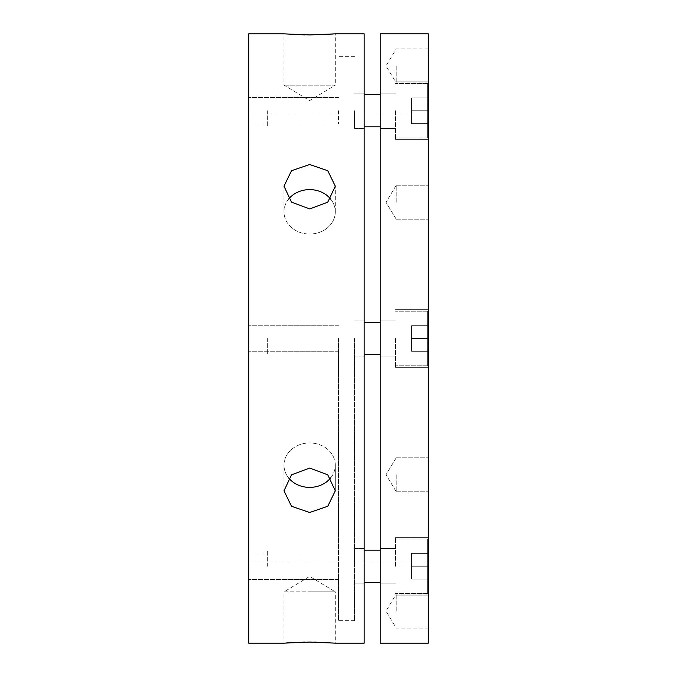 <?xml version="1.0" encoding="UTF-8"?>
<svg xmlns="http://www.w3.org/2000/svg" width="677" height="677" viewBox="0 0 677 677"><rect width="100%" height="100%" fill="white"/><g stroke="black" fill="none" stroke-linecap="round" stroke-linejoin="round"><path stroke-width="0.51" stroke-dasharray="3.38 2.54" d="M304.667 34.891L309.634 34.933M333.219 34.019L335.293 33.85L335.293 85.158L283.985 85.158L335.293 85.158L309.634 100.577L283.985 85.158L283.985 33.85M309.634 164.503L291.508 170.731L283.985 186.175L291.508 202.161L309.634 208.931L327.77 202.161L335.293 186.175L327.77 170.731L309.634 164.503M248.704 643.15L248.704 33.85M364.158 33.85L364.158 643.15M330.655 477.911A25.658 22.214 180 0 0 335.293 465.167A25.658 22.214 180 0 1 309.634 487.389A25.658 22.214 180 0 1 283.985 465.167A25.658 22.214 180 0 1 309.634 442.953A25.658 22.214 180 0 0 283.985 465.167A25.658 22.214 180 0 0 288.622 477.911M304.591 642.109L299.589 642.236M295.417 642.397L288.309 642.82M285.956 642.989L283.985 643.15L283.985 591.842L309.634 591.842L283.985 591.842L309.634 576.423L335.293 591.842L309.634 591.842L335.293 591.842L335.293 643.15M309.634 468.069L291.508 474.839L283.985 490.825L291.508 506.269L309.634 512.497L327.77 506.269L335.293 490.825L327.77 474.839L309.634 468.069M288.622 199.089A25.658 22.214 0 0 0 283.985 211.833A25.658 22.214 0 0 0 309.634 234.047A25.658 22.214 0 0 1 283.985 211.833A25.658 22.214 0 0 1 309.634 189.611A25.658 22.214 0 0 1 335.293 211.833A25.658 22.214 0 0 1 309.634 234.047A25.658 22.214 0 0 0 335.293 211.833A25.658 22.214 0 0 0 330.655 199.089M338.5 338.5L338.5 620.699L338.5 338.5M248.704 566.234L248.704 552.974L248.704 566.234M338.5 566.234L338.5 552.974L338.5 566.234M248.704 110.766L248.704 124.026L248.704 110.766M338.5 110.766L338.5 124.026L338.5 110.766M380.186 643.15L380.186 33.85M354.536 338.5L354.536 620.699L354.536 338.5M364.158 566.234L364.158 548.59L364.158 566.234M354.536 566.234L354.536 548.59L354.536 566.234M364.158 110.766L364.158 128.41L364.158 110.766M354.536 110.766L354.536 128.41L354.536 110.766M395.58 338.5L395.58 367.366L395.58 338.5M395.58 566.234L395.58 537.369L395.58 566.234M380.186 566.234L380.186 548.59L380.186 566.234M395.58 110.766L395.58 139.631L395.58 110.766M380.186 110.766L380.186 128.41L380.186 110.766M428.296 33.85L428.296 643.15M428.296 566.234L428.296 537.369L428.296 566.234M428.296 110.766L428.296 139.631L428.296 110.766M428.296 474.789L428.296 491.79L428.296 474.789M396.223 474.789L396.223 491.79L396.223 474.789M428.296 611.086L428.296 594.084L428.296 611.086M396.223 611.086L396.223 594.084L396.223 611.086M428.296 202.211L428.296 185.21L428.296 202.211M396.223 202.211L396.223 185.21L396.223 202.211M428.296 65.914L428.296 82.916L428.296 65.914M396.223 65.914L396.223 82.916L396.223 65.914M314.61 642.109L309.634 642.067M248.704 338.5L248.704 114.024L248.704 338.5M335.293 465.167A25.658 22.214 180 0 0 309.634 442.953A25.658 22.214 180 0 1 335.293 465.167L335.293 490.825L335.293 465.167M364.158 338.5L364.158 582.22L364.158 338.5M428.296 338.5L428.296 114.024L428.296 338.5M267.305 110.766L267.305 126.802L267.305 110.766M427.652 110.766L427.652 138.023L427.652 83.508L427.652 138.023L427.652 83.508L427.652 123.595L427.652 97.945L427.652 110.766L411.616 110.766L411.616 123.595L411.616 110.766L427.652 110.766L411.616 110.766L411.616 97.945L411.616 123.595L427.652 123.595L411.616 123.595L411.616 110.766L427.652 110.766M411.616 97.945L427.652 97.945L411.616 97.945L411.616 110.766L411.616 97.945L427.652 97.945L411.616 97.945M411.616 123.595L427.652 123.595L411.616 123.595M267.305 338.5L267.305 354.536L267.305 338.5M427.652 338.5L427.652 365.758L427.652 311.242L427.652 365.758L427.652 311.242L427.652 351.329L427.652 325.671L427.652 338.5L411.616 338.5L411.616 351.329L411.616 338.5L427.652 338.5L411.616 338.5L411.616 325.671L411.616 351.329L427.652 351.329L411.616 351.329L411.616 338.5L427.652 338.5M411.616 325.671L427.652 325.671L411.616 325.671L411.616 338.5L411.616 325.671L427.652 325.671L411.616 325.671M267.305 566.234L267.305 550.198L267.305 566.234M427.652 566.234L427.652 593.492L427.652 538.977L427.652 593.492L427.652 538.977L427.652 579.055L427.652 553.405L427.652 566.234L411.616 566.234L411.616 579.055L411.616 566.234L427.652 566.234L411.616 566.234L411.616 553.405L411.616 579.055L427.652 579.055L411.616 579.055L411.616 566.234L427.652 566.234M411.616 553.405L427.652 553.405L411.616 553.405L411.616 566.234L411.616 553.405L427.652 553.405L411.616 553.405M411.616 579.055L427.652 579.055L411.616 579.055M411.616 351.329L427.652 351.329L411.616 351.329M283.985 465.167L283.985 490.825L283.985 465.167M283.985 211.833L283.985 186.175L283.985 211.833M248.704 562.976L338.5 562.976M338.5 351.761L248.704 351.761L338.5 351.761M338.5 579.487L248.704 579.487L338.5 579.487M338.5 124.026L248.704 124.026L338.5 124.026M380.186 94.78L364.158 94.78M354.536 356.136L364.158 356.136L354.536 356.136M354.536 583.87L364.158 583.87L354.536 583.87M354.536 128.41L364.158 128.41L354.536 128.41M354.536 620.699L338.5 620.699M380.186 356.136L395.58 356.136L380.186 356.136M380.186 583.87L395.58 583.87L380.186 583.87M380.186 128.41L395.58 128.41L380.186 128.41M354.536 562.976L428.296 562.976M395.58 367.366L428.296 367.366L395.58 367.366M395.58 595.091L428.296 595.091L395.58 595.091M395.58 139.631L428.296 139.631L395.58 139.631M396.223 491.79L428.296 491.79L396.223 491.79L386.008 474.789L396.223 491.79M428.296 594.084L396.223 594.084L386.008 611.086L396.223 628.078L428.296 628.078M396.223 219.204L428.296 219.204L396.223 219.204L386.008 202.211L396.223 219.204M428.296 48.922L396.223 48.922L386.008 65.914L396.223 82.916L428.296 82.916M335.293 211.833L335.293 186.175L335.293 211.833M248.704 114.024L338.5 114.024M338.5 325.239L248.704 325.239L338.5 325.239M338.5 552.974L248.704 552.974L338.5 552.974M338.5 97.513L248.704 97.513L338.5 97.513M380.186 582.22L364.158 582.22M354.536 320.864L364.158 320.864L354.536 320.864M354.536 548.59L364.158 548.59L354.536 548.59M354.536 93.13L364.158 93.13L354.536 93.13M354.536 56.301L338.5 56.301M380.186 320.864L395.58 320.864L380.186 320.864M380.186 548.59L395.58 548.59L380.186 548.59M380.186 93.13L395.58 93.13L380.186 93.13M354.536 114.024L428.296 114.024M395.58 309.634L428.296 309.634L395.58 309.634M395.58 537.369L428.296 537.369L395.58 537.369M395.58 81.909L428.296 81.909L395.58 81.909M396.223 457.796L428.296 457.796L396.223 457.796L386.008 474.789L396.223 457.796M396.223 185.21L428.296 185.21L396.223 185.21L386.008 202.211L396.223 185.21M364.158 126.802L380.186 126.802M427.652 138.023L395.58 138.023L427.652 138.023M427.652 83.508L395.58 83.508L427.652 83.508M364.158 94.738L380.186 94.738M380.186 354.536L364.158 354.536M427.652 365.758L395.58 365.758L427.652 365.758M427.652 311.242L395.58 311.242L427.652 311.242M380.186 322.464L364.158 322.464M380.186 582.262L364.158 582.262M427.652 593.492L395.58 593.492L427.652 593.492M427.652 538.977L395.58 538.977L427.652 538.977M380.186 550.198L364.158 550.198"/><path stroke-width="1.02" d="M309.634 208.931L291.508 202.161L283.985 186.175L291.508 170.731L309.634 164.503L327.77 170.731L335.293 186.175L327.77 202.161L309.634 208.931M309.634 34.933L335.293 33.85L309.634 34.933L283.985 33.85L309.634 34.933L333.219 34.019M283.985 643.15L248.704 643.15L248.704 33.85L283.985 33.85L304.667 34.891M314.61 642.109L335.293 643.15L364.158 643.15L364.158 33.85L335.293 33.85M309.634 512.497L291.508 506.269L283.985 490.825L291.508 474.839L309.634 468.069L327.77 474.839L335.293 490.825L327.77 506.269L309.634 512.497M288.622 477.911A25.658 22.214 180 0 0 309.634 487.389A25.658 22.214 180 0 0 330.655 477.911M309.634 642.067L335.293 643.15L309.634 642.067L283.985 643.15L304.591 642.109M299.589 642.236L295.417 642.397M288.309 642.82L285.956 642.989M330.655 199.089A25.658 22.214 0 0 0 309.634 189.611A25.658 22.214 0 0 0 288.622 199.089M380.186 33.85L380.186 643.15L428.296 643.15L428.296 33.85L380.186 33.85M364.158 126.802L380.186 126.802M364.158 94.738L380.186 94.738M364.158 354.536L380.186 354.536M364.158 322.464L380.186 322.464M364.158 582.262L380.186 582.262M364.158 550.198L380.186 550.198"/></g></svg>
